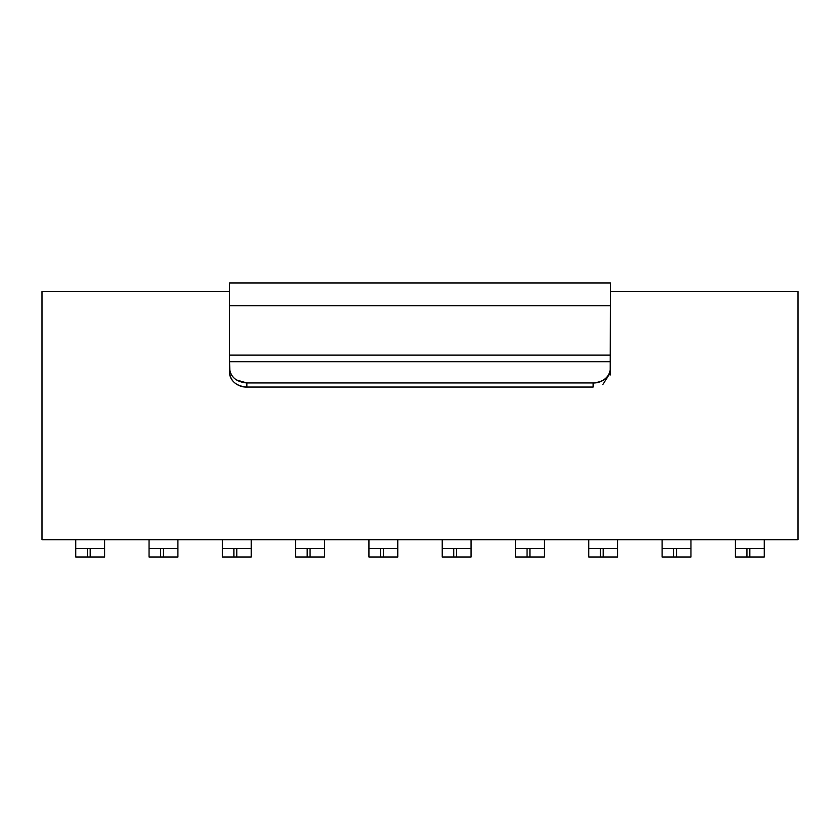 <?xml version="1.0" encoding="UTF-8"?>
<svg xmlns="http://www.w3.org/2000/svg" width="840" height="840" viewBox="0 0 840 840"><rect width="100%" height="100%" fill="white"/><g stroke="black" fill="none" stroke-linecap="round" stroke-linejoin="round"><path stroke-width="1.26" d="M610.187 375.039L610.438 305.729L229.561 305.729L229.561 282.944L610.438 282.944L229.561 282.944L229.561 372.572C229.478 381.213 238.896 387.544 246.866 387.062L593.135 387.062L593.135 382.956L593.135 387.062L246.866 387.062L246.866 382.956L246.866 387.062C236.334 386.19 230.57 381.36 229.561 372.572L229.561 368.487C230.654 377.213 236.428 382.032 246.866 382.956L236.229 379.901M610.428 369.705L610.438 361.715L229.561 361.715L610.438 361.715L610.438 368.487C610.501 377.16 601.073 383.429 593.135 382.956L246.866 382.956L593.135 382.956C603.572 382.032 609.347 377.213 610.438 368.487L610.438 372.572L602.816 384.584M229.877 371.269L229.561 361.715L229.603 369.705M229.561 361.715L229.561 305.729L610.438 305.729L610.438 355.12L229.561 355.12L610.438 355.12L610.438 361.715M610.438 305.729L610.438 282.944L610.438 305.729M610.438 291.596L798 291.596L610.438 291.596M42 291.596L42 539.752L798 539.752L798 291.596L798 539.752L42 539.752L42 291.596L229.561 291.596L42 291.596M603.225 548.404L617.652 548.404L603.225 548.404L603.225 557.057L588.798 557.057L588.798 539.752L588.798 548.404L603.225 548.404L588.798 548.404L588.798 557.057L600.348 557.057L600.348 548.404L600.348 557.057L617.652 557.057L603.225 557.057L603.225 548.404M617.652 557.057L617.652 548.404L617.652 557.057M749.816 548.404L764.243 548.404L749.816 548.404L749.816 557.057L735.389 557.057L735.389 539.752L735.389 548.404L749.816 548.404L735.389 548.404L735.389 557.057L746.928 557.057L746.928 548.404L746.928 557.057L764.243 557.057L749.816 557.057L749.816 548.404M764.243 557.057L764.243 548.404L764.243 557.057M676.525 548.404L690.952 548.404L676.525 548.404L676.525 557.057L662.088 557.057L662.088 539.752L662.088 548.404L676.525 548.404L662.088 548.404L662.088 557.057L673.638 557.057L673.638 548.404L673.638 557.057L690.952 557.057L676.525 557.057L676.525 548.404M690.952 557.057L690.952 548.404L690.952 557.057M529.935 548.404L544.362 548.404L529.935 548.404L529.935 557.057L515.508 557.057L515.508 539.752L515.508 548.404L529.935 548.404L515.508 548.404L515.508 557.057L527.048 557.057L527.048 548.404L527.048 557.057L544.362 557.057L529.935 557.057L529.935 548.404M544.362 557.057L544.362 548.404L544.362 557.057M456.645 548.404L471.072 548.404L456.645 548.404L456.645 557.057L442.218 557.057L442.218 539.752L442.218 548.404L456.645 548.404L442.218 548.404L442.218 557.057L453.757 557.057L453.757 548.404L453.757 557.057L471.072 557.057L456.645 557.057L456.645 548.404M471.072 557.057L471.072 548.404L471.072 557.057M383.355 548.404L397.782 548.404L383.355 548.404L383.355 557.057L368.928 557.057L368.928 539.752L368.928 548.404L383.355 548.404L368.928 548.404L368.928 557.057L380.468 557.057L380.468 548.404L380.468 557.057L397.782 557.057L383.355 557.057L383.355 548.404M397.782 557.057L397.782 548.404L397.782 557.057M310.065 548.404L324.492 548.404L310.065 548.404L310.065 557.057L295.638 557.057L295.638 539.752L295.638 548.404L310.065 548.404L295.638 548.404L295.638 557.057L307.178 557.057L307.178 548.404L307.178 557.057L324.492 557.057L310.065 557.057L310.065 548.404M324.492 557.057L324.492 548.404L324.492 557.057M236.775 548.404L251.202 548.404L236.775 548.404L236.775 557.057L222.348 557.057L222.348 539.752L222.348 548.404L236.775 548.404L222.348 548.404L222.348 557.057L233.888 557.057L233.888 548.404L233.888 557.057L251.202 557.057L236.775 557.057L236.775 548.404M251.202 557.057L251.202 548.404L251.202 557.057M163.475 548.404L177.912 548.404L163.475 548.404L163.475 557.057L149.047 557.057L149.047 539.752L149.047 548.404L163.475 548.404L149.047 548.404L149.047 557.057L160.597 557.057L160.597 548.404L160.597 557.057L177.912 557.057L163.475 557.057L163.475 548.404M177.912 557.057L177.912 548.404L177.912 557.057M90.184 548.404L104.612 548.404L90.184 548.404L90.184 557.057L75.758 557.057L75.758 539.752L75.758 548.404L90.184 548.404L75.758 548.404L75.758 557.057L87.308 557.057L87.308 548.404L87.308 557.057L104.612 557.057L90.184 557.057L90.184 548.404M104.612 557.057L104.612 548.404L104.612 557.057M588.798 557.057L588.798 539.752M617.652 539.752L617.652 548.404L617.652 539.752M735.389 557.057L735.389 539.752M764.243 539.752L764.243 548.404L764.243 539.752M662.088 557.057L662.088 539.752M690.952 539.752L690.952 548.404L690.952 539.752M515.508 557.057L515.508 539.752M544.362 539.752L544.362 548.404L544.362 539.752M442.218 557.057L442.218 539.752M471.072 539.752L471.072 548.404L471.072 539.752M368.928 557.057L368.928 539.752M397.782 539.752L397.782 548.404L397.782 539.752M295.638 557.057L295.638 539.752M324.492 539.752L324.492 548.404L324.492 539.752M222.348 557.057L222.348 539.752M251.202 539.752L251.202 548.404L251.202 539.752M149.047 557.057L149.047 539.752M177.912 539.752L177.912 548.404L177.912 539.752M75.758 557.057L75.758 539.752M104.612 539.752L104.612 548.404L104.612 539.752"/></g></svg>
